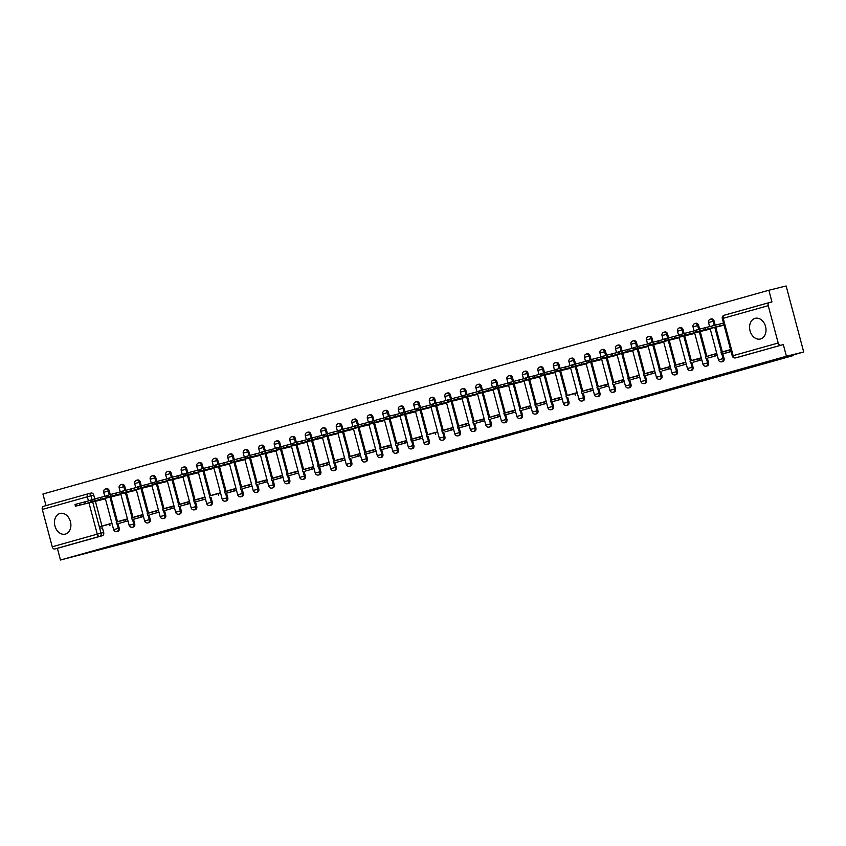 <?xml version="1.0" encoding="UTF-8"?>
<svg xmlns="http://www.w3.org/2000/svg" width="846" height="846" viewBox="0 0 846 846"><rect width="100%" height="100%" fill="white"/><g stroke="black" fill="none" stroke-linecap="round" stroke-linejoin="round"><path stroke-width="1.27" d="M465.607 447.185L449.522 451.151L465.607 447.185M136.121 490.204L106.469 497.49L106.004 495.777L110.244 494.561L109.261 490.786A2.728 2.062 -103.9 0 0 106.617 488.692A2.728 2.062 -103.9 0 0 106.575 488.702M125.768 490.194L124.774 486.439A2.728 2.062 -103.9 0 0 122.131 484.346A2.728 2.062 -103.9 0 0 122.078 484.356M167.138 481.49L137.486 488.787L137.02 487.074L141.261 485.847L140.277 482.083A2.728 2.062 -103.9 0 0 137.634 479.989A2.728 2.062 -103.9 0 0 137.591 479.999M182.651 477.144L152.989 484.43L152.534 482.717L156.774 481.501L155.791 477.726A2.728 2.062 -103.9 0 0 153.147 475.632A2.728 2.062 -103.9 0 0 153.094 475.642M172.298 477.133L171.294 473.379A2.728 2.062 -103.9 0 0 168.65 471.285A2.728 2.062 -103.9 0 0 168.608 471.296M213.668 468.43L184.005 475.727L183.55 474.014L187.791 472.787L186.807 469.022A2.728 2.062 -103.9 0 0 184.164 466.929A2.728 2.062 -103.9 0 0 184.121 466.939M229.171 464.084L199.519 471.37L199.064 469.657L203.294 468.441L202.321 464.666A2.728 2.062 -103.9 0 0 199.677 462.572A2.728 2.062 -103.9 0 0 199.624 462.582M218.828 464.073L217.824 460.319A2.728 2.062 -103.9 0 0 215.18 458.225A2.728 2.062 -103.9 0 0 215.138 458.236M260.198 455.37L230.535 462.667L230.08 460.954L234.321 459.727L233.337 455.962A2.728 2.062 -103.9 0 0 230.694 453.868A2.728 2.062 -103.9 0 0 230.641 453.879M275.701 451.024L246.049 458.31L245.583 456.597L249.824 455.381L248.84 451.605A2.728 2.062 -103.9 0 0 246.197 449.512A2.728 2.062 -103.9 0 0 246.154 449.522M291.214 446.667L261.551 453.964L261.097 452.24L265.337 451.024L264.354 447.259A2.728 2.062 -103.9 0 0 261.71 445.165A2.728 2.062 -103.9 0 0 261.657 445.176M280.861 446.667L279.857 442.902A2.728 2.062 -103.9 0 0 277.213 440.808A2.728 2.062 -103.9 0 0 277.171 440.819M322.231 437.964L292.568 445.25L292.113 443.537L296.354 442.321L295.37 438.545A2.728 2.062 -103.9 0 0 292.727 436.451A2.728 2.062 -103.9 0 0 292.674 436.462M337.734 433.607L308.081 440.903L307.627 439.18L311.857 437.964L310.884 434.199A2.728 2.062 -103.9 0 0 308.24 432.105A2.728 2.062 -103.9 0 0 308.187 432.116M327.391 433.607L326.387 429.842A2.728 2.062 -103.9 0 0 323.743 427.748A2.728 2.062 -103.9 0 0 323.701 427.759M368.761 424.904L339.098 432.19L338.643 430.477L342.884 429.26L341.9 425.485A2.728 2.062 -103.9 0 0 339.257 423.391A2.728 2.062 -103.9 0 0 339.204 423.402M384.264 420.547L354.611 427.843L354.146 426.12L358.387 424.904L357.403 421.139A2.728 2.062 -103.9 0 0 354.76 419.045A2.728 2.062 -103.9 0 0 354.717 419.056L353.808 419.278A2.728 2.062 76.1 0 1 356.452 421.371L357.456 425.168M373.911 420.547L372.917 416.782A2.728 2.062 -103.9 0 0 370.273 414.688A2.728 2.062 -103.9 0 0 370.22 414.699M415.28 411.843L385.628 419.13L385.173 417.416L389.403 416.2L388.42 412.425A2.728 2.062 -103.9 0 0 385.776 410.331A2.728 2.062 -103.9 0 0 385.734 410.342M430.794 407.486L401.131 414.783L400.676 413.06L404.917 411.843L403.933 408.079A2.728 2.062 -103.9 0 0 401.29 405.985A2.728 2.062 -103.9 0 0 401.237 405.995M420.441 407.486L419.436 403.722A2.728 2.062 -103.9 0 0 416.803 401.628A2.728 2.062 -103.9 0 0 416.75 401.639M461.81 398.783L432.147 406.069L431.693 404.356L435.933 403.14L434.95 399.365A2.728 2.062 -103.9 0 0 432.306 397.271A2.728 2.062 -103.9 0 0 432.264 397.282M477.313 394.426L447.661 401.723L447.206 399.999L451.447 398.783L450.463 395.019A2.728 2.062 -103.9 0 0 447.82 392.925A2.728 2.062 -103.9 0 0 447.767 392.935M466.971 394.426L465.966 390.662A2.728 2.062 -103.9 0 0 463.322 388.568A2.728 2.062 -103.9 0 0 463.28 388.578M508.34 385.723L478.677 393.009L478.223 391.296L482.463 390.08L481.48 386.305A2.728 2.062 -103.9 0 0 478.836 384.211A2.728 2.062 -103.9 0 0 478.783 384.221M523.843 381.366L494.191 388.663L493.736 386.939L497.966 385.723L496.983 381.958A2.728 2.062 -103.9 0 0 494.339 379.865A2.728 2.062 -103.9 0 0 494.297 379.875M513.501 381.366L512.496 377.602A2.728 2.062 -103.9 0 0 509.852 375.508A2.728 2.062 -103.9 0 0 509.8 375.518M529.004 377.009L527.999 373.245A2.728 2.062 -103.9 0 0 525.366 371.151A2.728 2.062 -103.9 0 0 525.313 371.161M570.373 368.306L540.71 375.603L540.256 373.879L544.496 372.663L543.513 368.898A2.728 2.062 -103.9 0 0 540.869 366.804A2.728 2.062 -103.9 0 0 540.827 366.815M585.876 363.949L556.224 371.246L555.769 369.533L560.01 368.306L559.026 364.541A2.728 2.062 -103.9 0 0 556.382 362.448A2.728 2.062 -103.9 0 0 556.33 362.458M575.534 363.949L574.529 360.185A2.728 2.062 -103.9 0 0 571.885 358.091A2.728 2.062 -103.9 0 0 571.843 358.101M616.903 355.246L587.24 362.543L586.786 360.819L591.026 359.603L590.043 355.838A2.728 2.062 -103.9 0 0 587.399 353.744A2.728 2.062 -103.9 0 0 587.346 353.755M632.406 350.889L602.754 358.186L602.299 356.473L606.529 355.246L605.546 351.481A2.728 2.062 -103.9 0 0 602.902 349.387A2.728 2.062 -103.9 0 0 602.86 349.398L601.95 349.62A2.728 2.062 76.1 0 1 601.95 349.62A2.728 2.062 76.1 0 1 604.594 351.714L605.599 355.51M622.064 350.889L621.059 347.124A2.728 2.062 -103.9 0 0 618.415 345.031A2.728 2.062 -103.9 0 0 618.363 345.041M663.423 342.186L633.77 349.483L633.316 347.759L637.546 346.543L636.562 342.778A2.728 2.062 -103.9 0 0 633.929 340.684A2.728 2.062 -103.9 0 0 633.876 340.695M678.936 337.829L649.273 345.126L648.819 343.413L653.059 342.186L652.076 338.421A2.728 2.062 -103.9 0 0 649.432 336.327A2.728 2.062 -103.9 0 0 649.39 336.338L648.48 336.56A2.728 2.062 76.1 0 1 651.124 338.654L652.129 342.45M668.583 337.829L667.589 334.064A2.728 2.062 -103.9 0 0 664.945 331.97A2.728 2.062 -103.9 0 0 664.893 331.981M709.953 329.126L680.3 336.422L679.835 334.699L684.076 333.483L683.092 329.718A2.728 2.062 -103.9 0 0 680.448 327.624A2.728 2.062 -103.9 0 0 680.406 327.635M724.039 325.118L695.803 332.066L695.349 330.352L699.589 329.126L698.606 325.361A2.728 2.062 -103.9 0 0 695.962 323.267A2.728 2.062 -103.9 0 0 695.909 323.278M715.219 325.171L714.109 321.004A2.728 2.062 -103.9 0 0 711.465 318.91A2.728 2.062 -103.9 0 0 711.423 318.921M760.533 338.96A10.66 8.048 -103.9 0 0 765.588 326.609A10.66 8.048 -103.9 0 0 755.245 318.318A10.66 8.048 -103.9 0 0 755.055 318.371A10.66 8.048 -103.9 0 0 750.011 330.723A10.66 8.048 -103.9 0 0 760.353 339.013A10.66 8.048 -103.9 0 0 760.533 338.96M65.417 534.08A10.66 8.048 -103.9 0 0 70.461 521.728A10.66 8.048 -103.9 0 0 60.129 513.437A10.66 8.048 -103.9 0 0 59.939 513.49A10.66 8.048 -103.9 0 0 54.895 525.842A10.66 8.048 -103.9 0 0 65.227 534.133A10.66 8.048 -103.9 0 0 65.417 534.08M415.767 460.996L433.734 456.142L415.767 460.996M768.242 305.66L778.183 343.011L733.144 355.658L723.203 318.308L722.304 318.582A2.728 2.728 0 0 1 724.197 315.241L769.236 302.604A2.728 1.787 74.3 0 0 768.242 305.66L723.203 318.308A2.728 1.787 -105.7 0 1 724.197 315.241A2.728 1.787 -105.7 0 1 724.239 315.241L769.204 302.614A2.728 1.787 74.3 0 1 769.278 302.593L771.964 301.927L768.855 290.252L786.135 285.98L803.7 351.978L774.069 360.29L793.442 355.521L126.752 542.656L60.478 560.02L786.42 356.24L783.311 344.565L735.586 357.869A2.728 2.062 76.1 0 1 735.534 357.879L738.23 357.213A2.728 2.062 76.1 0 1 738.177 357.224M803.7 351.978L786.42 356.24M450.294 451.478L434.633 455.328L450.241 451.256M448.465 452.018L419.457 459.59L448.465 451.986M88.47 493.704L91.061 493.059A2.728 2.062 76.1 0 1 91.114 493.049A2.728 2.062 76.1 0 1 93.758 495.143L94.752 498.907L90.501 500.134L90.956 501.847L95.196 500.631L94.741 498.907L106.067 496.01M95.397 501.308L102.017 526.212M102.482 527.967L103.688 532.494L101.002 533.16A2.728 2.062 76.1 0 1 99.712 536.353L54.683 549.001A2.728 1.787 -105.7 0 1 52.241 546.791L42.3 509.429A2.728 1.787 -105.7 0 1 43.294 506.373A2.728 1.787 -105.7 0 1 43.336 506.363L88.301 493.747M768.855 290.252L42.924 494.022L46.001 505.612M60.478 560.02L57.369 548.335L54.683 549.001M778.183 343.011A2.728 1.787 74.3 0 0 780.615 345.231M717.059 326.842L724.049 325.171M730.553 349.588L723.626 351.534L730.595 349.768M724.144 353.512L731.081 351.566M701.546 331.198L710.27 329.041M716.763 353.459L708.113 355.88L716.816 353.628M708.641 357.858L717.292 355.436L708.694 357.847M686.032 335.555L694.756 333.387M701.249 357.805L692.599 360.237L701.302 357.985M693.128 362.215L701.778 359.783L693.181 362.204M670.529 339.902L679.253 337.744M685.746 362.162L677.096 364.594L685.789 362.342M677.625 366.572L686.275 364.14L677.667 366.551M655.016 344.259L663.74 342.101M670.233 366.519L661.583 368.941L670.286 366.688M662.111 370.918L670.762 368.496L662.164 370.908M639.513 348.615L648.226 346.448M654.73 370.865L646.08 373.298L654.772 371.045M646.608 375.275L655.259 372.843M623.999 352.962L632.723 350.804M639.216 375.222L630.566 377.654L639.269 375.402M631.095 379.632L639.745 377.2L631.148 379.611M608.496 357.319L617.21 355.161M623.714 379.579L615.063 382.001L623.756 379.748M615.581 383.978L624.232 381.557L615.634 383.968M592.983 361.676L601.707 359.508M608.2 383.925L599.55 386.358L608.253 384.105M600.078 388.335L608.729 385.903L600.131 388.325M577.469 366.022L586.193 363.865M592.697 388.282L584.047 390.715L592.739 388.462M584.565 392.692L593.215 390.26L584.618 392.671M561.966 370.379L570.69 368.222M577.183 392.639L568.533 395.061L577.226 392.808M546.453 374.736L555.177 372.568M561.67 396.986L553.02 399.418L561.723 397.165M553.548 401.395L562.199 398.974M530.95 379.082L539.663 376.925M546.167 401.342L537.517 403.775L546.209 401.522M538.045 405.752L546.696 403.32L538.088 405.731M515.436 383.439L524.16 381.282M530.654 405.699L522.003 408.121L530.706 405.869M522.532 410.099L531.182 407.677L522.585 410.088M499.933 387.796L508.647 385.628M515.151 410.046L506.5 412.478L515.193 410.225M507.018 414.455L515.669 412.034M484.42 392.142L493.144 389.985M499.637 414.403L490.987 416.835L499.69 414.582M491.515 418.812L500.166 416.38L491.568 418.791M468.906 396.499L477.63 394.342M484.134 418.759L475.484 421.181L484.176 418.929M476.002 423.159L484.652 420.737L476.055 423.148M453.403 400.856L462.128 398.688M468.621 423.106L459.97 425.538L468.663 423.286M460.499 427.516L469.149 425.094M437.89 405.202L446.614 403.045M453.107 427.463L444.457 429.895L453.16 427.642M444.985 431.872L453.636 429.44L445.038 431.851M422.387 409.559L431.1 407.402M437.604 431.82L428.954 434.241L437.646 431.989M406.873 413.916L415.598 411.748M422.091 436.166L413.44 438.598L422.143 436.346M413.969 440.576L422.619 438.154M391.37 418.262L400.084 416.105M406.588 440.523L397.937 442.955L406.63 440.703M398.455 444.933L407.116 442.5M375.857 422.619L384.581 420.462M391.074 444.88L382.424 447.301L391.127 445.049M382.952 449.279L391.603 446.857L383.005 449.268M360.343 426.976L369.068 424.808M375.571 449.226L366.921 451.658L375.613 449.406M367.439 453.636L376.089 451.214M344.84 431.323L353.565 429.165M360.058 453.583L351.407 456.015L360.1 453.763M351.936 457.993L360.586 455.56L351.978 457.972M329.327 435.679L338.051 433.522M344.544 457.94L335.894 460.361L344.597 458.109M336.422 462.339L345.073 459.917L336.475 462.328M313.824 440.036L322.538 437.868M329.041 462.286L320.391 464.718L329.083 462.466M320.92 466.696L329.57 464.274M298.31 444.383L307.035 442.225M313.528 466.643L304.877 469.075L313.58 466.823M305.406 471.053L314.056 468.621L305.459 471.032M282.807 448.74L291.521 446.582M298.025 471L289.374 473.422L298.067 471.18M289.892 475.399L298.553 472.977L289.945 475.389M267.294 453.096L276.018 450.929M282.511 475.346L273.861 477.779L282.564 475.526M274.39 479.756L283.04 477.334M251.78 457.443L260.505 455.285M267.008 479.703L258.358 482.135L267.05 479.883M258.876 484.113L267.526 481.681L258.929 484.092M236.277 461.8L245.002 459.642M251.495 484.06L242.844 486.482L251.537 484.24M243.373 488.459L252.023 486.038L243.426 488.449M220.764 466.157L229.488 463.989M235.981 488.406L227.331 490.839L236.034 488.586M227.86 492.816L236.51 490.394M205.261 470.503L213.975 468.346M220.478 492.763L211.828 495.196L220.52 492.943M189.747 474.86L198.472 472.703M204.965 497.12L196.314 499.542L205.018 497.3M196.843 501.519L205.493 499.098L196.896 501.509M174.244 479.217L182.958 477.049M189.462 501.467L180.811 503.899L189.504 501.646M189.525 501.731L178.231 504.808L178.696 506.532L189.99 503.455M158.731 483.563L167.455 481.406M173.948 505.823L165.298 508.256L174.001 506.003M165.827 510.233L174.477 507.801L165.879 510.223M143.228 487.92L151.942 485.763M158.445 510.18L149.795 512.602L158.488 510.36M150.313 514.58L158.963 512.158L150.366 514.569M127.714 492.277L136.439 490.109M142.932 514.527L134.281 516.959L142.985 514.706M134.81 518.936L143.46 516.515M112.201 496.623L120.925 494.466M127.418 518.884L118.768 521.316L127.471 519.063M119.297 523.293L127.947 520.861L119.349 523.283M110.9 496.951L117.531 521.855M117.996 523.611L119.201 528.147L118.25 528.38A2.728 2.062 76.1 0 1 116.917 531.584L117.869 531.351A2.728 2.062 -103.9 0 0 119.201 528.147M126.414 492.594L133.034 517.498M133.509 519.254L134.715 523.79L133.753 524.023A2.728 2.062 76.1 0 1 132.42 527.238L133.372 526.995A2.728 2.062 -103.9 0 0 134.715 523.79M141.917 488.248L148.547 513.152M149.012 514.907L150.218 519.433L149.266 519.666A2.728 2.062 76.1 0 1 147.934 522.881L148.885 522.648A2.728 2.062 -103.9 0 0 150.218 519.433M157.43 483.891L164.05 508.795M164.526 510.55L165.731 515.077L164.769 515.32A2.728 2.062 76.1 0 1 163.437 518.524L164.399 518.291A2.728 2.062 -103.9 0 0 165.731 515.077M172.933 479.534L179.564 504.438M180.029 506.194L181.234 510.73L180.283 510.963A2.728 2.062 76.1 0 1 178.95 514.178L179.902 513.934A2.728 2.062 -103.9 0 0 181.234 510.73M188.447 475.188L195.077 500.081M195.542 501.847L196.748 506.373L195.786 506.606A2.728 2.062 76.1 0 1 194.453 509.821L195.415 509.588A2.728 2.062 -103.9 0 0 196.748 506.373M203.96 470.831L210.58 495.735M211.045 497.49L212.251 502.016L211.299 502.26A2.728 2.062 76.1 0 1 209.967 505.464L210.918 505.231A2.728 2.062 -103.9 0 0 212.251 502.016M219.463 466.474L226.094 491.378M226.559 493.133L227.764 497.67L226.813 497.903A2.728 2.062 76.1 0 1 225.47 501.118L226.432 500.874A2.728 2.062 -103.9 0 0 227.764 497.67M234.977 462.128L241.596 487.021M242.072 488.787L243.278 493.313L242.316 493.546A2.728 2.062 76.1 0 1 240.983 496.761L241.935 496.528A2.728 2.062 -103.9 0 0 243.278 493.313M250.479 457.771L257.11 482.675M257.575 484.43L258.781 488.956L257.829 489.2A2.728 2.062 76.1 0 1 256.497 492.404L257.448 492.171A2.728 2.062 -103.9 0 0 258.781 488.956M265.993 453.414L272.613 478.318M273.089 480.073L274.294 484.61L273.332 484.843A2.728 2.062 76.1 0 1 272 488.057L272.962 487.814A2.728 2.062 -103.9 0 0 274.294 484.61M281.496 449.067L288.126 473.961M288.592 475.727L289.797 480.253L288.846 480.486A2.728 2.062 76.1 0 1 287.513 483.701L288.465 483.468A2.728 2.062 -103.9 0 0 289.797 480.253M297.009 444.71L303.64 469.615M304.105 471.37L305.311 475.896L304.349 476.139A2.728 2.062 76.1 0 1 303.016 479.344L303.978 479.111A2.728 2.062 -103.9 0 0 305.311 475.896M312.523 440.354L319.143 465.258M319.608 467.013L320.814 471.55L319.862 471.782A2.728 2.062 76.1 0 1 318.53 474.997L319.481 474.754A2.728 2.062 -103.9 0 0 320.814 471.55M328.026 436.007L334.656 460.901M335.122 462.667L336.327 467.193L335.376 467.426A2.728 2.062 76.1 0 1 334.033 470.64L334.995 470.408A2.728 2.062 -103.9 0 0 336.327 467.193M343.539 431.65L350.159 456.554M350.635 458.31L351.83 462.836L350.879 463.079A2.728 2.062 76.1 0 1 349.546 466.283L350.498 466.051A2.728 2.062 -103.9 0 0 351.83 462.836M359.042 427.293L365.673 452.198M366.138 453.953L367.344 458.49L366.392 458.722A2.728 2.062 76.1 0 1 365.06 461.937L366.011 461.694A2.728 2.062 -103.9 0 0 367.344 458.49M374.556 422.937L381.176 447.841M381.652 449.607L382.857 454.133L381.895 454.365A2.728 2.062 76.1 0 1 380.563 457.58L381.525 457.348A2.728 2.062 -103.9 0 0 382.857 454.133M390.059 418.59L396.689 443.494M397.155 445.25L398.36 449.776L397.409 450.019A2.728 2.062 76.1 0 1 396.076 453.223L397.028 452.991A2.728 2.062 -103.9 0 0 398.36 449.776M405.572 414.233L412.203 439.137M412.668 440.893L413.874 445.43L412.911 445.662A2.728 2.062 76.1 0 1 411.579 448.877L412.541 448.634A2.728 2.062 -103.9 0 0 413.874 445.43M421.086 409.876L427.706 434.781M428.171 436.547L429.377 441.073L428.425 441.305A2.728 2.062 76.1 0 1 427.093 444.52L428.044 444.287A2.728 2.062 -103.9 0 0 429.377 441.073M436.589 405.53L443.219 430.434M443.685 432.19L444.89 436.716L443.939 436.959A2.728 2.062 76.1 0 1 442.595 440.163L443.558 439.931A2.728 2.062 -103.9 0 0 444.89 436.716M452.102 401.173L458.722 426.077M459.188 427.833L460.393 432.369L459.441 432.602A2.728 2.062 76.1 0 1 458.109 435.817L459.061 435.574A2.728 2.062 -103.9 0 0 460.393 432.369M467.605 396.816L474.236 421.72M474.701 423.486L475.907 428.013L474.955 428.245A2.728 2.062 76.1 0 1 473.623 431.46L474.574 431.227A2.728 2.062 -103.9 0 0 475.907 428.013M483.119 392.47L489.739 417.374M490.215 419.13L491.42 423.656L490.458 423.899A2.728 2.062 76.1 0 1 489.125 427.103L490.077 426.87A2.728 2.062 -103.9 0 0 491.42 423.656M498.622 388.113L505.252 413.017M505.718 414.773L506.923 419.309L505.971 419.542A2.728 2.062 76.1 0 1 504.639 422.757L505.591 422.514A2.728 2.062 -103.9 0 0 506.923 419.309M514.135 383.756L520.766 408.66M521.231 410.426L522.437 414.952L521.474 415.185A2.728 2.062 76.1 0 1 520.142 418.4L521.104 418.167A2.728 2.062 -103.9 0 0 522.437 414.952M529.638 379.41L536.269 404.314M536.734 406.069L537.94 410.596L536.988 410.839A2.728 2.062 76.1 0 1 535.655 414.043L536.607 413.81A2.728 2.062 -103.9 0 0 537.94 410.596M545.152 375.053L551.782 399.957M552.248 401.713L553.453 406.249L552.501 406.482A2.728 2.062 76.1 0 1 551.158 409.697L552.121 409.453A2.728 2.062 -103.9 0 0 553.453 406.249M560.665 370.696L567.285 395.6M567.751 397.366L568.956 401.892L568.004 402.125A2.728 2.062 76.1 0 1 566.672 405.34L567.624 405.107A2.728 2.062 -103.9 0 0 568.956 401.892M576.168 366.35L582.799 391.254M583.264 393.009L584.47 397.535L583.518 397.779A2.728 2.062 76.1 0 1 582.185 400.983L583.137 400.75A2.728 2.062 -103.9 0 0 584.47 397.535M591.682 361.993L598.302 386.897M598.778 388.652L599.983 393.189L599.021 393.422A2.728 2.062 76.1 0 1 597.688 396.637L598.64 396.393A2.728 2.062 -103.9 0 0 599.983 393.189M607.185 357.636L613.815 382.54M614.281 384.306L615.486 388.832L614.534 389.065A2.728 2.062 76.1 0 1 613.202 392.28L614.154 392.047A2.728 2.062 -103.9 0 0 615.486 388.832M622.698 353.29L629.329 378.194M629.794 379.949L631 384.475L630.037 384.719A2.728 2.062 76.1 0 1 628.705 387.923L629.667 387.69A2.728 2.062 -103.9 0 0 631 384.475M638.201 348.933L644.832 373.837M645.297 375.592L646.503 380.129L645.551 380.362A2.728 2.062 76.1 0 1 644.218 383.576L645.17 383.333A2.728 2.062 -103.9 0 0 646.503 380.129M653.715 344.576L660.345 369.48M660.811 371.246L662.016 375.772L661.064 376.005A2.728 2.062 76.1 0 1 659.721 379.22L660.684 378.987A2.728 2.062 -103.9 0 0 662.016 375.772M669.228 340.229L675.848 365.134M676.314 366.889L677.519 371.415L676.567 371.658A2.728 2.062 76.1 0 1 675.235 374.863L676.187 374.63A2.728 2.062 -103.9 0 0 677.519 371.415M684.731 335.873L691.362 360.777M691.827 362.532L693.033 367.069L692.081 367.301A2.728 2.062 76.1 0 1 690.748 370.516L691.7 370.273A2.728 2.062 -103.9 0 0 693.033 367.069M700.245 331.516L706.865 356.42M707.341 358.186L708.546 362.712L707.584 362.945A2.728 2.062 76.1 0 1 706.251 366.159L707.203 365.927A2.728 2.062 -103.9 0 0 708.546 362.712M715.748 327.169L722.378 352.073M722.844 353.829L724.049 358.355L723.097 358.598A2.728 2.062 76.1 0 1 721.765 361.802L722.717 361.57A2.728 2.062 -103.9 0 0 724.049 358.355M793.442 355.521L793.273 354.908M96.698 500.98L105.412 498.823M111.915 523.24L103.265 525.662L111.958 523.42M57.369 548.335L102.408 535.698A2.728 2.062 -103.9 0 0 103.688 532.494M783.311 344.565L738.272 357.202A2.728 2.062 76.1 0 1 738.23 357.213M461.377 448.359L443.875 452.8L461.377 448.359M439.338 454.461L445.419 452.811L439.338 454.461M723.51 323.119L699.589 329.126L700.044 330.849L723.965 324.843M730.606 349.789L721.046 352.444L721.511 354.157L731.06 351.502M721.511 354.157L724.197 353.491M729.897 349.958L730.352 351.672M695.803 332.066L700.044 330.849M701.905 330.511L716.573 326.736L701.905 330.511M695.412 330.585L684.076 333.483L684.53 335.196L710.196 328.766M705.998 358.514L705.543 356.8L714.394 354.315L714.849 356.029M716.837 353.713L714.394 354.315M680.3 336.422L684.53 335.196M686.402 334.868L701.059 331.093L686.402 334.868M694.439 333.483L664.787 340.769L664.332 339.056L679.898 334.942M690.484 362.871L690.029 361.147L698.881 358.662L699.335 360.385M701.323 358.059L698.881 358.662M664.787 340.769L694.682 333.123M670.889 339.214L685.556 335.439L670.889 339.214M664.396 339.288L653.059 342.186L653.514 343.91L679.179 337.469M674.981 367.217L674.526 365.504L683.367 363.019L683.832 364.732M685.81 362.416L683.367 363.019M649.273 345.126L653.514 343.91M655.386 343.571L670.043 339.796L655.386 343.571M648.882 343.645L637.546 346.543L638.011 348.256L663.666 341.826M659.468 371.574L659.013 369.861L667.864 367.375L668.319 369.089M670.307 366.773L667.864 367.375M633.77 349.483L638.011 348.256M639.872 347.928L654.529 344.153L639.872 347.928M647.92 346.543L618.257 353.829L617.802 352.116L633.379 348.002M654.793 371.119L643.51 374.207L643.965 375.931L655.248 372.843M643.965 375.931L646.651 375.264M652.351 371.722L652.805 373.446M618.257 353.829L648.163 346.183M624.369 352.274L639.026 348.499L624.369 352.274M617.866 352.348L606.529 355.246L606.984 356.97L632.649 350.53M628.451 380.277L627.996 378.564L636.848 376.079L637.302 377.792M639.29 375.476L636.848 376.079M602.754 358.186L606.984 356.97M608.856 356.631L623.513 352.856L608.856 356.631M602.352 356.705L591.026 359.603L591.481 361.316L617.136 354.886M612.948 384.634L612.483 382.921L621.334 380.436L621.789 382.149M623.777 379.833L621.334 380.436M587.24 362.543L591.481 361.316M593.342 360.988L608.01 357.213L593.342 360.988M601.39 359.603L571.737 366.889L571.272 365.176L586.849 361.062M597.435 388.991L596.98 387.267L605.831 384.782L606.286 386.506M608.274 384.179L605.831 384.782M571.737 366.889L601.633 359.243M577.839 365.335L592.496 361.559L577.839 365.335M571.336 365.409L560.01 368.306L560.464 370.03L586.119 363.59M581.921 393.337L581.466 391.624L590.318 389.139L590.772 390.852M592.76 388.536L590.318 389.139M556.224 371.246L560.464 370.03M562.326 369.691L576.993 365.916L562.326 369.691M555.833 369.765L544.496 372.663L544.951 374.376L570.616 367.947M566.418 397.694L565.963 395.981L574.804 393.496L575.269 395.209M577.247 392.893L574.804 393.496M540.71 375.603L544.951 374.376M546.823 374.048L561.48 370.273L546.823 374.048M554.86 372.663L525.207 379.949L524.753 378.236L540.319 374.122M561.744 397.239L550.45 400.327L550.905 402.051L562.199 398.963M550.905 402.051L553.601 401.385M559.301 397.842L559.756 399.566M525.207 379.949L555.103 372.303M531.309 378.395L545.966 374.619L531.309 378.395M539.357 377.009L509.694 384.306L509.239 382.593L524.816 378.469M535.402 406.397L534.947 404.684L543.788 402.199L544.242 403.912M546.23 401.596L543.788 402.199M509.694 384.306L539.6 376.65M515.806 382.752L530.463 378.976L515.806 382.752M509.303 382.826L497.966 385.723L498.421 387.436L524.086 381.007M519.888 410.754L519.433 409.041L528.285 406.556L528.739 408.269M530.728 405.953L528.285 406.556M494.191 388.663L498.421 387.436M500.293 387.108L514.95 383.333L500.293 387.108M493.789 387.182L482.463 390.08L482.918 391.793L508.573 385.364M515.214 410.31L503.92 413.387L504.385 415.111L515.669 412.023M504.385 415.111L507.071 414.445M512.771 410.913L513.226 412.626M478.677 393.009L482.918 391.793M484.779 391.455L499.447 387.68L484.779 391.455M492.827 390.069L463.174 397.366L462.709 395.653L478.286 391.529M488.872 419.457L488.417 417.744L497.268 415.259L497.723 416.972M499.711 414.656L497.268 415.259M463.174 397.366L493.07 389.71M469.276 395.812L483.933 392.036L469.276 395.812M462.773 395.886L451.447 398.783L451.901 400.496L477.556 394.067M473.358 423.814L472.903 422.101L481.755 419.616L482.209 421.329M484.198 419.013L481.755 419.616M447.661 401.723L451.901 400.496M453.763 400.169L468.43 396.393L453.763 400.169M447.27 400.243L435.933 403.14L436.388 404.853L462.053 398.424M468.684 423.37L457.4 426.447L457.855 428.171L469.149 425.083M457.855 428.171L460.541 427.505M466.241 423.973L466.706 425.686M432.147 406.069L436.388 404.853M438.26 404.515L452.917 400.75L438.26 404.515M446.297 403.13L416.644 410.426L416.19 408.713L431.756 404.589M442.342 432.518L441.887 430.804L450.738 428.319L451.193 430.032M453.181 427.716L450.738 428.319M416.644 410.426L446.54 402.77M422.746 408.872L437.414 405.097L422.746 408.872M416.253 408.946L404.917 411.843L405.371 413.557L431.037 407.127M426.839 436.874L426.384 435.161L435.225 432.676L435.679 434.389M437.668 432.073L435.225 432.676M401.131 414.783L405.371 413.557M407.243 413.229L421.9 409.453L407.243 413.229M400.74 413.303L389.403 416.2L389.858 417.913L415.523 411.484M422.165 436.43L410.87 439.508L411.325 441.231L422.619 438.143M411.325 441.231L414.022 440.565M419.722 437.033L420.176 438.746M385.628 419.13L389.858 417.913M391.73 417.575L406.387 413.81L391.73 417.575M399.777 416.19L370.114 423.486L369.66 421.773L385.226 417.649M406.651 440.777L395.357 443.864L395.822 445.578L407.106 442.49M395.822 445.578L398.508 444.911M404.208 441.379L404.663 443.093M370.114 423.486L400.01 415.83M376.216 421.932L390.884 418.157L376.216 421.932M369.723 422.006L358.387 424.904L358.841 426.617L384.507 420.187M380.309 449.935L379.854 448.221L388.705 445.736L389.16 447.449M391.148 445.133L388.705 445.736M354.611 427.843L358.841 426.617M360.713 426.289L375.37 422.514L360.713 426.289M354.21 426.363L342.884 429.26L343.339 430.974L368.993 424.544M375.635 449.49L364.34 452.568L364.795 454.291L376.089 451.204M364.795 454.291L367.492 453.625M373.192 450.093L373.646 451.806M339.098 432.19L343.339 430.974M345.2 430.635L359.867 426.87L345.2 430.635M353.247 429.25L323.584 436.547L323.13 434.833L338.707 430.709M349.292 458.638L348.838 456.925L357.678 454.439L358.144 456.153M360.121 453.837L357.678 454.439M323.584 436.547L353.491 428.89M329.697 434.992L344.354 431.217L329.697 434.992M323.193 435.066L311.857 437.964L312.322 439.677L337.977 433.247M333.779 462.995L333.324 461.282L342.175 458.796L342.63 460.51M344.618 458.194L342.175 458.796M308.081 440.903L312.322 439.677M314.183 439.349L328.851 435.574L314.183 439.349M307.69 439.423L296.354 442.321L296.809 444.034L322.474 437.604M329.105 462.55L317.821 465.628L318.276 467.352L329.559 464.264M318.276 467.352L320.962 466.685M326.662 463.153L327.116 464.866M292.568 445.25L296.809 444.034M298.68 443.695L313.337 439.931L298.68 443.695M306.717 442.31L277.065 449.607L276.61 447.894L292.177 443.769M302.762 471.698L302.308 469.985L311.159 467.5L311.614 469.213M313.602 466.897L311.159 467.5M277.065 449.607L306.961 441.95M283.167 448.052L297.824 444.277L283.167 448.052M276.674 448.126L265.337 451.024L265.792 452.737L291.447 446.307M287.259 476.055L286.794 474.342L295.645 471.857L296.1 473.57M298.088 471.254L295.645 471.857M261.551 453.964L265.792 452.737M267.653 452.409L282.321 448.634L267.653 452.409M261.16 452.483L249.824 455.381L250.279 457.094L275.944 450.664M282.585 475.611L271.291 478.688L271.746 480.412L283.04 477.324M271.746 480.412L274.442 479.745M280.142 476.213L280.597 477.927M246.049 458.31L250.279 457.094M252.15 456.755L266.807 452.991L252.15 456.755M245.647 456.829L234.321 459.727L234.776 461.451L260.431 455.011M256.232 484.758L255.778 483.045L264.629 480.56L265.084 482.273M267.072 479.957L264.629 480.56M230.535 462.667L234.776 461.451M236.637 461.112L251.304 457.337L236.637 461.112M244.684 459.727L215.021 467.024L214.567 465.3L230.144 461.186M240.729 489.115L240.275 487.402L249.115 484.917L249.581 486.63M251.558 484.314L249.115 484.917M215.021 467.024L244.928 459.367M221.134 465.469L235.791 461.694L221.134 465.469M214.63 465.543L203.294 468.441L203.759 470.154L229.414 463.724M236.055 488.671L224.761 491.748L225.216 493.472L236.51 490.384M225.216 493.472L227.912 492.806M233.612 489.274L234.067 490.987M199.519 471.37L203.759 470.154M205.62 469.816L220.288 466.051L205.62 469.816M199.127 469.89L187.791 472.787L188.246 474.511L213.911 468.071M209.713 497.818L209.258 496.105L218.099 493.62L218.554 495.333M220.542 493.017L218.099 493.62M184.005 475.727L188.246 474.511M190.117 474.172L204.774 470.397L190.117 474.172M198.154 472.787L168.502 480.084L168.047 478.36L183.614 474.246M194.199 502.175L193.745 500.462L202.596 497.977L203.051 499.69M205.039 497.374L202.596 497.977M168.502 480.084L198.398 472.428M174.604 478.529L189.261 474.754L174.604 478.529M168.111 478.603L156.774 481.501L157.229 483.214L182.884 476.784M178.696 506.532L189.98 503.444M187.082 502.334L187.537 504.047M152.989 484.43L157.229 483.214M159.101 482.876L173.758 479.111L159.101 482.876M152.597 482.95L141.261 485.847L141.716 487.571L167.381 481.131M163.183 510.878L162.728 509.165L171.579 506.68L172.034 508.393M174.022 506.077L171.579 506.68M137.486 488.787L141.716 487.571M143.587 487.233L158.244 483.457L143.587 487.233M151.635 485.847L121.972 493.144L121.517 491.42L137.084 487.307M147.68 515.235L147.215 513.522L156.066 511.037L156.521 512.75M158.509 510.434L156.066 511.037M121.972 493.144L151.868 485.488M128.074 491.589L142.741 487.814L128.074 491.589M121.581 491.663L110.244 494.561L110.699 496.274L136.365 489.845M142.995 514.791L131.712 517.868L132.166 519.592L143.46 516.504M132.166 519.592L134.863 518.926M140.552 515.394L141.018 517.107M106.469 497.49L110.699 496.274M112.571 495.936L127.228 492.171L112.571 495.936M116.653 523.938L116.198 522.225L125.049 519.74L125.504 521.453M127.492 519.137L125.049 519.74M95.196 500.631L120.851 494.191M120.608 494.55L90.956 501.847M97.057 500.293L111.725 496.517L97.057 500.293M105.105 498.907L75.442 506.204L74.987 504.48L90.564 500.367M101.15 528.295L100.695 526.582L109.536 524.097L110.001 525.81M111.979 523.494L109.536 524.097M75.442 506.204L105.348 498.548M81.554 504.65L96.211 500.874L81.554 504.65M105.613 488.946A2.728 2.062 76.1 0 1 105.665 488.935A2.728 2.062 76.1 0 1 108.309 491.029L109.314 494.815M109.261 490.786L103.677 492.287L104.756 496.338M121.126 484.589A2.728 2.062 76.1 0 1 121.168 484.578A2.728 2.062 76.1 0 1 123.812 486.672L124.827 490.469M124.774 486.439L119.191 487.931L120.269 491.981M136.629 480.232A2.728 2.062 76.1 0 1 136.682 480.221A2.728 2.062 76.1 0 1 139.326 482.315L140.33 486.112M140.277 482.083L134.694 483.574L135.772 487.634M152.143 475.886A2.728 2.062 76.1 0 1 152.195 475.875A2.728 2.062 76.1 0 1 154.829 477.969L155.844 481.755M155.791 477.726L150.207 479.227L151.286 483.278M167.656 471.529A2.728 2.062 76.1 0 1 167.698 471.518A2.728 2.062 76.1 0 1 170.342 473.612L171.357 477.408M171.294 473.379L165.71 474.87L166.789 478.921M183.159 467.172A2.728 2.062 76.1 0 1 183.212 467.161A2.728 2.062 76.1 0 1 185.856 469.255L186.86 473.051M186.807 469.022L181.224 470.513L182.302 474.574M198.673 462.825A2.728 2.062 76.1 0 1 198.715 462.815A2.728 2.062 76.1 0 1 201.359 464.909L202.374 468.695M202.321 464.666L196.737 466.167L197.805 470.217M214.175 458.469A2.728 2.062 76.1 0 1 214.228 458.458A2.728 2.062 76.1 0 1 216.872 460.552L217.877 464.348M217.824 460.319L212.24 461.81L213.319 465.86M229.689 454.112A2.728 2.062 76.1 0 1 229.731 454.101A2.728 2.062 76.1 0 1 232.375 456.195L233.39 459.991M233.337 455.962L227.754 457.453L228.832 461.514M245.192 449.765A2.728 2.062 76.1 0 1 245.245 449.755A2.728 2.062 76.1 0 1 247.889 451.849L248.893 455.634M248.84 451.605L243.257 453.107L244.335 457.157M260.705 445.408A2.728 2.062 76.1 0 1 260.758 445.398A2.728 2.062 76.1 0 1 263.392 447.492L264.407 451.288M264.354 447.259L258.77 448.75L259.849 452.8M276.219 441.052A2.728 2.062 76.1 0 1 276.261 441.041A2.728 2.062 76.1 0 1 278.905 443.135L279.91 446.931M279.857 442.902L274.273 444.393L275.352 448.454M291.722 436.705A2.728 2.062 76.1 0 1 291.775 436.695A2.728 2.062 76.1 0 1 294.419 438.788L295.423 442.574M295.37 438.545L289.787 440.047L290.865 444.097M308.24 432.105L307.278 432.338A2.728 2.062 76.1 0 1 307.278 432.338A2.728 2.062 76.1 0 1 309.922 434.432L310.937 438.228M310.884 434.199L305.29 435.69L306.368 439.74M322.738 427.991A2.728 2.062 76.1 0 1 322.791 427.981A2.728 2.062 76.1 0 1 325.435 430.075L326.44 433.871M326.387 429.842L320.803 431.333L321.882 435.394M338.252 423.645A2.728 2.062 76.1 0 1 338.294 423.635A2.728 2.062 76.1 0 1 340.938 425.728L341.953 429.514M341.9 425.485L336.317 426.987L337.395 431.037M353.755 419.288A2.728 2.062 76.1 0 1 353.808 419.278A2.728 2.728 0 0 0 351.82 422.63L357.403 421.139M369.268 414.931A2.728 2.062 76.1 0 1 369.321 414.921A2.728 2.062 76.1 0 1 371.954 417.015L372.97 420.811M372.917 416.782L367.333 418.273L368.412 422.334M384.782 410.585A2.728 2.062 76.1 0 1 384.824 410.564A2.728 2.062 76.1 0 1 387.468 412.668L388.473 416.454M388.42 412.425L382.836 413.927L383.915 417.977M400.285 406.228A2.728 2.062 76.1 0 1 400.338 406.217A2.728 2.062 76.1 0 1 402.982 408.311L403.986 412.108M403.933 408.079L398.35 409.57L399.428 413.62M415.798 401.871A2.728 2.062 76.1 0 1 415.841 401.861A2.728 2.062 76.1 0 1 418.484 403.954L419.5 407.751M419.436 403.722L413.853 405.213L414.931 409.274M431.301 397.525A2.728 2.062 76.1 0 1 431.354 397.504A2.728 2.062 76.1 0 1 433.998 399.608L435.003 403.394M434.95 399.365L429.366 400.867L430.445 404.917M446.815 393.168A2.728 2.062 76.1 0 1 446.857 393.157A2.728 2.062 76.1 0 1 449.501 395.251L450.516 399.048M450.463 395.019L444.88 396.51L445.958 400.56M462.318 388.811A2.728 2.062 76.1 0 1 462.371 388.8A2.728 2.062 76.1 0 1 465.014 390.894L466.019 394.691M465.966 390.662L460.383 392.153L461.461 396.214M477.831 384.465A2.728 2.062 76.1 0 1 477.884 384.444A2.728 2.062 76.1 0 1 480.517 386.548L481.533 390.334M481.48 386.305L475.896 387.806L476.975 391.857M493.345 380.108A2.728 2.062 76.1 0 1 493.387 380.097A2.728 2.062 76.1 0 1 496.031 382.191L497.036 385.988M496.983 381.958L491.399 383.45L492.478 387.5M508.848 375.751A2.728 2.062 76.1 0 1 508.901 375.74A2.728 2.062 76.1 0 1 511.544 377.834L512.549 381.631M512.496 377.602L506.913 379.093L507.991 383.153M524.361 371.405A2.728 2.062 76.1 0 1 524.404 371.383A2.728 2.062 76.1 0 1 527.047 373.488L528.063 377.274M527.999 373.245L522.416 374.746L523.494 378.797M539.864 367.048A2.728 2.062 76.1 0 1 539.917 367.037A2.728 2.062 76.1 0 1 542.561 369.131L543.566 372.927M543.513 368.898L537.929 370.389L539.008 374.44M556.382 362.448L555.42 362.68A2.728 2.062 76.1 0 1 555.42 362.68A2.728 2.062 76.1 0 1 558.064 364.774L559.079 368.57M559.026 364.541L553.443 366.032L554.521 370.093M570.881 358.344A2.728 2.062 76.1 0 1 570.934 358.323A2.728 2.062 76.1 0 1 573.577 360.428L574.582 364.214M574.529 360.185L568.946 361.686L570.024 365.736M586.394 353.988A2.728 2.062 76.1 0 1 586.437 353.977A2.728 2.062 76.1 0 1 589.08 356.071L590.096 359.867M590.043 355.838L584.459 357.329L585.538 361.379M605.546 351.481L599.962 352.972L601.041 357.033M617.411 345.284A2.728 2.062 76.1 0 1 617.464 345.263A2.728 2.062 76.1 0 1 620.107 347.368L621.112 351.153M621.059 347.124L615.476 348.626L616.554 352.676M632.924 340.927A2.728 2.062 76.1 0 1 632.967 340.917A2.728 2.062 76.1 0 1 635.61 343.011L636.626 346.807M636.562 342.778L630.979 344.269L632.057 348.319M648.427 336.571A2.728 2.062 76.1 0 1 648.48 336.56A2.728 2.728 0 0 0 646.492 339.912L652.076 338.421M663.941 332.224A2.728 2.062 76.1 0 1 663.983 332.203A2.728 2.062 76.1 0 1 666.627 334.307L667.642 338.093M667.589 334.064L662.006 335.566L663.084 339.616M679.444 327.867A2.728 2.062 76.1 0 1 679.497 327.857A2.728 2.062 76.1 0 1 682.14 329.951L683.145 333.747M683.092 329.718L677.509 331.209L678.587 335.259M694.957 323.51A2.728 2.062 76.1 0 1 695 323.5A2.728 2.062 76.1 0 1 697.643 325.594L698.659 329.39M698.606 325.361L693.022 326.852L694.101 330.913M710.471 319.164A2.728 2.062 76.1 0 1 710.513 319.143A2.728 2.062 76.1 0 1 713.157 321.247L714.267 325.403M714.109 321.004L708.525 322.506L709.604 326.556M93.758 495.143L91.061 495.809L92.087 499.658M92.7 501.964L101.002 533.16L97.279 534.143L88.957 502.894M88.428 500.895L87.339 496.792L42.3 509.429M52.241 546.791L97.279 534.143A2.728 1.787 74.3 0 0 99.712 536.353L102.408 535.698M109.948 497.184L116.579 522.119M117.044 523.843L118.25 528.38L113.618 529.638A2.728 2.728 0 0 0 116.917 531.584M125.451 492.827L132.092 517.763M132.547 519.497L133.753 524.023L129.131 525.281A2.728 2.728 0 0 0 132.42 527.238M140.965 488.48L147.595 513.416M148.061 515.14L149.266 519.666L144.634 520.935A2.728 2.728 0 0 0 147.934 522.881M156.468 484.124L163.109 509.059M163.564 510.783L164.769 515.32L160.148 516.578A2.728 2.728 0 0 0 163.437 518.524M171.981 479.767L178.612 504.702M179.077 506.437L180.283 510.963L175.651 512.221A2.728 2.728 0 0 0 178.95 514.178M187.495 475.42L194.125 500.356M194.58 502.08L195.786 506.606L191.164 507.875A2.728 2.728 0 0 0 194.453 509.821M202.998 471.063L209.639 495.999M210.094 497.723L211.299 502.26L206.667 503.518A2.728 2.728 0 0 0 209.967 505.464M218.511 466.706L225.142 491.642M225.607 493.377L226.813 497.903L222.181 499.161A2.728 2.728 0 0 0 225.47 501.118M234.014 462.36L240.655 487.296M241.11 489.02L242.316 493.546L237.694 494.815A2.728 2.728 0 0 0 240.983 496.761M249.528 458.003L256.158 482.939M256.624 484.663L257.829 489.2L253.197 490.458A2.728 2.728 0 0 0 256.497 492.404M265.031 453.646L271.672 478.582M272.126 480.317L273.332 484.843L268.711 486.101A2.728 2.728 0 0 0 272 488.057M280.544 449.3L287.175 474.236M287.64 475.96L288.846 480.486L284.214 481.755A2.728 2.728 0 0 0 287.513 483.701M296.058 444.943L302.688 469.879M303.143 471.603L304.349 476.139L299.727 477.398A2.728 2.728 0 0 0 303.016 479.344M311.561 440.586L318.202 465.522M318.656 467.256L319.862 471.782L315.23 473.041A2.728 2.728 0 0 0 318.53 474.997M327.074 436.24L333.705 461.176M334.17 462.899L335.376 467.426L330.744 468.695A2.728 2.728 0 0 0 334.033 470.64M342.577 431.883L349.218 456.819M349.673 458.543L350.879 463.079L346.247 464.338A2.728 2.728 0 0 0 349.546 466.283M358.091 427.526L364.721 452.462M365.186 454.196L366.392 458.722L361.76 459.981A2.728 2.728 0 0 0 365.06 461.937M373.594 423.18L380.235 448.116M380.689 449.839L381.895 454.365L377.274 455.634A2.728 2.728 0 0 0 380.563 457.58M389.107 418.823L395.738 443.759M396.203 445.482L397.409 450.019L392.777 451.278A2.728 2.728 0 0 0 396.076 453.223M404.621 414.466L411.251 439.402M411.706 441.136L412.911 445.662L408.29 446.921A2.728 2.728 0 0 0 411.579 448.877M420.124 410.12L426.765 435.055M427.219 436.779L428.425 441.305L423.793 442.574A2.728 2.728 0 0 0 427.093 444.52M435.637 405.763L442.268 430.699M442.733 432.422L443.939 436.959L439.307 438.217A2.728 2.728 0 0 0 442.595 440.163M451.14 401.406L457.781 426.342M458.236 428.076L459.441 432.602L454.81 433.861A2.728 2.728 0 0 0 458.109 435.817M466.654 397.06L473.284 421.995M473.749 423.719L474.955 428.245L470.323 429.514A2.728 2.728 0 0 0 473.623 431.46M482.157 392.703L488.798 417.638M489.252 419.362L490.458 423.899L485.837 425.157A2.728 2.728 0 0 0 489.125 427.103M497.67 388.346L504.301 413.282M504.766 415.016L505.971 419.542L501.34 420.8A2.728 2.728 0 0 0 504.639 422.757M513.184 383.999L519.814 408.935M520.269 410.659L521.474 415.185L516.853 416.454A2.728 2.728 0 0 0 520.142 418.4M528.687 379.643L535.328 404.578M535.782 406.302L536.988 410.839L532.356 412.097A2.728 2.728 0 0 0 535.655 414.043M544.2 375.286L550.831 400.221M551.296 401.956L552.501 406.482L547.87 407.74A2.728 2.728 0 0 0 551.158 409.697M559.703 370.939L566.344 395.875M566.799 397.599L568.004 402.125L563.373 403.394A2.728 2.728 0 0 0 566.672 405.34M575.217 366.582L581.847 391.518M582.312 393.242L583.518 397.779L578.886 399.037A2.728 2.728 0 0 0 582.185 400.983M590.72 362.225L597.361 387.161M597.815 388.896L599.021 393.422L594.4 394.68A2.728 2.728 0 0 0 597.688 396.637M606.233 357.879L612.864 382.815M613.329 384.539L614.534 389.065L609.903 390.334A2.728 2.728 0 0 0 613.202 392.28M621.747 353.522L628.377 378.458M628.832 380.182L630.037 384.719L625.416 385.977A2.728 2.728 0 0 0 628.705 387.923M637.25 349.165L643.88 374.101M644.345 375.836L645.551 380.362L640.919 381.62A2.728 2.728 0 0 0 644.218 383.576M652.763 344.819L659.394 369.755M659.859 371.479L661.064 376.005L656.433 377.274A2.728 2.728 0 0 0 659.721 379.22M668.266 340.462L674.907 365.398M675.362 367.122L676.567 371.658L671.936 372.917A2.728 2.728 0 0 0 675.235 374.863M683.78 336.105L690.41 361.041M690.875 362.775L692.081 367.301L687.449 368.56A2.728 2.728 0 0 0 690.748 370.516M699.282 331.759L705.924 356.695M706.378 358.418L707.584 362.945L702.963 364.214A2.728 2.728 0 0 0 706.251 366.159M714.796 327.402L721.427 352.338M721.892 354.062L723.097 358.598L718.466 359.857A2.728 2.728 0 0 0 721.765 361.802M738.272 357.202L735.586 357.869A2.728 1.787 74.3 0 1 733.144 355.658L732.234 355.933A2.728 2.728 0 0 0 735.534 357.879M91.114 493.049L88.418 493.715A2.728 2.728 0 0 0 88.333 493.736A2.728 2.062 76.1 0 1 88.418 493.715A2.728 2.062 76.1 0 1 91.061 495.809L87.339 496.792A2.728 1.787 -105.7 0 1 88.333 493.736A2.728 1.787 -105.7 0 1 88.375 493.726L43.294 506.373M705.627 329.369L705.173 327.645M697.157 331.653L696.702 329.94M690.125 333.715L689.67 332.002M681.654 336.01L681.189 334.286M674.611 338.072L674.156 336.359M666.14 340.356L665.686 338.643M669.027 339.553L668.573 337.84M659.108 342.429L658.643 340.705M650.637 344.713L650.172 343M643.595 346.775L643.14 345.062M635.124 349.07L634.669 347.346M628.081 351.132L627.626 349.419M619.61 353.417L619.156 351.703M622.497 352.613L622.043 350.9M612.578 355.489L612.123 353.765M604.107 357.773L603.653 356.06M597.065 359.836L596.61 358.122M588.594 362.13L588.139 360.407M581.562 364.192L581.107 362.479M573.091 366.477L572.636 364.763M575.967 365.673L575.513 363.96M566.048 368.549L565.593 366.826M557.577 370.834L557.123 369.12M550.545 372.896L550.08 371.183M542.075 375.19L541.609 373.467M535.032 377.253L534.577 375.539M526.561 379.537L526.106 377.824M529.448 378.733L528.983 377.02M519.518 381.609L519.063 379.886M511.047 383.894L510.593 382.18M513.934 383.09L513.48 381.366M504.015 385.956L503.56 384.243M495.545 388.251L495.09 386.527M488.502 390.313L488.047 388.6M480.031 392.597L479.576 390.884M472.999 394.67L472.544 392.946M464.528 396.954L464.073 395.241M467.404 396.15L466.95 394.426M457.485 399.016L457.03 397.303M449.015 401.311L448.56 399.587M441.982 403.373L441.517 401.66M433.512 405.657L433.046 403.944M426.469 407.73L426.014 406.006M417.998 410.014L417.543 408.301M420.885 409.21L420.42 407.486M410.955 412.076L410.5 410.363M402.485 414.371L402.03 412.647M395.452 416.433L394.997 414.72M386.982 418.717L386.527 417.004M379.939 420.79L379.484 419.066M371.468 423.074L371.013 421.361M374.355 422.27L373.9 420.547M364.436 425.136L363.981 423.423M355.965 427.431L355.51 425.707M348.922 429.493L348.467 427.78M340.452 431.777L339.997 430.064M333.419 433.85L332.954 432.126M324.949 436.134L324.483 434.421M327.825 435.33L327.37 433.607M317.906 438.196L317.451 436.483M309.435 440.491L308.98 438.767M302.392 442.553L301.937 440.84M293.922 444.837L293.467 443.124M286.889 446.91L286.434 445.186M278.419 449.194L277.964 447.481M281.306 448.391L280.84 446.667M271.376 451.256L270.921 449.543M262.905 453.551L262.45 451.827M255.873 455.613L255.418 453.9M247.402 457.898L246.947 456.184M240.359 459.97L239.904 458.246M231.889 462.254L231.434 460.541M224.856 464.317L224.391 462.603M216.386 466.611L215.92 464.888M219.262 465.797L218.807 464.084M209.343 468.673L208.888 466.96M200.872 470.958L200.417 469.244M193.84 473.03L193.374 471.307M185.359 475.315L184.904 473.601M178.326 477.377L177.871 475.664M169.856 479.671L169.401 477.958M172.743 478.857L172.277 477.144M162.813 481.734L162.358 480.02M154.342 484.018L153.887 482.305M147.31 486.09L146.855 484.367M138.839 488.375L138.384 486.662M131.796 490.437L131.342 488.724M123.326 492.732L122.871 491.018M126.213 491.917L125.758 490.204M116.293 494.794L115.828 493.081M107.823 497.078L107.357 495.365M100.78 499.151L100.325 497.427M92.309 501.435L91.854 499.722M85.277 503.497L84.812 501.784M76.796 505.792L76.341 504.079M79.683 504.977L79.228 503.264M106.617 488.692L105.665 488.935A2.728 2.728 0 0 0 103.677 492.287M122.131 484.346L121.168 484.578A2.728 2.728 0 0 0 119.191 487.931M137.634 479.989L136.682 480.221A2.728 2.728 0 0 0 134.694 483.574M153.147 475.632L152.195 475.875A2.728 2.728 0 0 0 150.207 479.227M168.65 471.285L167.698 471.518A2.728 2.728 0 0 0 165.71 474.87M184.164 466.929L183.212 467.161A2.728 2.728 0 0 0 181.224 470.513M199.677 462.572L198.715 462.815A2.728 2.728 0 0 0 196.737 466.167M215.18 458.225L214.228 458.458A2.728 2.728 0 0 0 212.24 461.81M230.694 453.868L229.731 454.101A2.728 2.728 0 0 0 227.754 457.453M246.197 449.512L245.245 449.755A2.728 2.728 0 0 0 243.257 453.107M261.71 445.165L260.758 445.398A2.728 2.728 0 0 0 258.77 448.75M277.213 440.808L276.261 441.041A2.728 2.728 0 0 0 274.273 444.393M292.727 436.451L291.775 436.695A2.728 2.728 0 0 0 289.787 440.047M323.743 427.748L322.791 427.981A2.728 2.728 0 0 0 320.803 431.333M339.257 423.391L338.294 423.635A2.728 2.728 0 0 0 336.317 426.987M370.273 414.688L369.321 414.921A2.728 2.728 0 0 0 367.333 418.273M385.776 410.331L384.824 410.564A2.728 2.728 0 0 0 382.836 413.927M401.29 405.985L400.338 406.217A2.728 2.728 0 0 0 398.35 409.57M416.803 401.628L415.841 401.861A2.728 2.728 0 0 0 413.853 405.213M432.306 397.271L431.354 397.504A2.728 2.728 0 0 0 429.366 400.867M447.82 392.925L446.857 393.157A2.728 2.728 0 0 0 444.88 396.51M463.322 388.568L462.371 388.8A2.728 2.728 0 0 0 460.383 392.153M478.836 384.211L477.884 384.444A2.728 2.728 0 0 0 475.896 387.806M494.339 379.865L493.387 380.097A2.728 2.728 0 0 0 491.399 383.45M509.852 375.508L508.901 375.74A2.728 2.728 0 0 0 506.913 379.093M525.366 371.151L524.404 371.383A2.728 2.728 0 0 0 522.416 374.746M540.869 366.804L539.917 367.037A2.728 2.728 0 0 0 537.929 370.389M571.885 358.091L570.934 358.323A2.728 2.728 0 0 0 568.946 361.686M587.399 353.744L586.437 353.977A2.728 2.728 0 0 0 584.459 357.329M618.415 345.031L617.464 345.263A2.728 2.728 0 0 0 615.476 348.626M633.929 340.684L632.967 340.917A2.728 2.728 0 0 0 630.979 344.269M664.945 331.97L663.983 332.203A2.728 2.728 0 0 0 662.006 335.566M680.448 327.624L679.497 327.857A2.728 2.728 0 0 0 677.509 331.209M695.962 323.267L695 323.5A2.728 2.728 0 0 0 693.022 326.852M711.465 318.91L710.513 319.143A2.728 2.728 0 0 0 708.525 322.506M718.466 359.857L710.132 328.555M702.963 364.214L694.629 332.901M687.449 368.56L679.116 337.258M671.936 372.917L663.613 341.615M656.433 377.274L648.099 345.961M647.571 343.973L646.492 339.912M640.919 381.62L632.597 350.318M625.416 385.977L617.083 354.675M609.903 390.334L601.58 359.021M601.95 349.62A2.728 2.728 0 0 0 599.962 352.972M594.4 394.68L586.067 363.378M578.886 399.037L570.553 367.735M563.373 403.394L555.05 372.081M555.42 362.68A2.728 2.728 0 0 0 553.443 366.032M547.87 407.74L539.537 376.438M532.356 412.097L524.034 380.795M516.853 416.454L508.52 385.142M501.34 420.8L493.017 389.498M485.837 425.157L477.504 393.855M470.323 429.514L461.99 398.202M454.81 433.861L446.487 402.559M439.307 438.217L430.974 406.915M423.793 442.574L415.471 411.262M408.29 446.921L399.957 415.619M392.777 451.278L384.454 419.976M377.274 455.634L368.941 424.322M361.76 459.981L353.427 428.679M352.898 426.68L351.82 422.63M346.247 464.338L337.924 433.036M330.744 468.695L322.411 437.382M315.23 473.041L306.908 441.739M307.278 432.338A2.728 2.728 0 0 0 305.29 435.69M299.727 477.398L291.394 446.096M284.214 481.755L275.891 450.442M268.711 486.101L260.378 454.799M253.197 490.458L244.864 459.156M237.694 494.815L229.361 463.502M222.181 499.161L213.848 467.859M206.667 503.518L198.345 472.216M191.164 507.875L182.831 476.562M175.651 512.221L167.328 480.919M160.148 516.578L151.815 485.276M144.634 520.935L136.301 489.633M129.131 525.281L120.798 493.979M113.618 529.638L105.285 498.336M722.304 318.582L732.234 355.933"/></g></svg>
